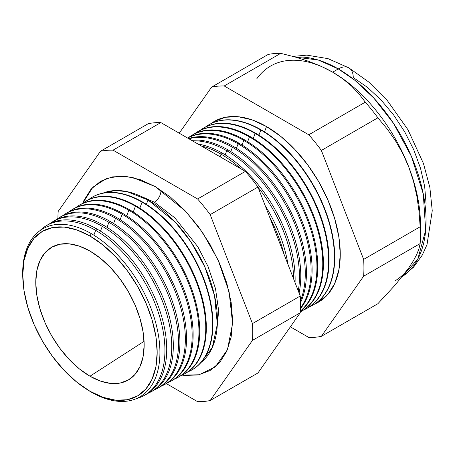 <?xml version="1.0" encoding="UTF-8"?>
<svg xmlns="http://www.w3.org/2000/svg" width="455" height="455" viewBox="0 0 455 455"><rect width="100%" height="100%" fill="white"/><g stroke="black" fill="none" stroke-linecap="round" stroke-linejoin="round"><path stroke-width="0.68" d="M200.962 362.527L212.292 347.495L217.336 324.176L214.538 295.659L204.778 266.772L190.77 241.673L175.448 222.347L148.012 199.972L126.996 191.6L115.115 190.554L103.126 193.068A98.172 56.682 -120 0 1 148.012 199.972L146.385 204.358L148.012 199.972A98.172 56.682 -120 0 1 210.995 282.8A98.172 56.682 -120 0 1 200.962 362.527M154.387 202.191L174.8 217.814L197.862 246.826L208.106 266.63L215.505 288.635L218.65 310.668L216.853 330.176L218.65 310.668L215.505 288.635L208.106 266.63L197.862 246.826L174.8 217.814L154.387 202.191L139.088 195.485L154.387 202.191A9.242 5.335 120 0 0 160.882 190.076A9.242 5.335 -60 0 1 154.387 202.191M82.77 203.169L92.934 187.159L106.516 178.491L119.597 176.108L132.502 177.439L155.32 186.635L170.403 197.055L184.906 210.511L198.272 226.476L209.988 244.346L219.606 263.422L226.749 282.982L231.146 302.268L232.636 320.542L231.146 337.104L226.749 351.311L219.606 362.618L209.988 370.598L198.272 374.937L184.906 375.466L182.04 375.108L199.08 374.772L215.283 366.884L227.46 349.667L232.59 323.488L229.104 291.848L218.087 260.021L202.532 232.465L185.606 211.251L155.32 186.635L140.237 179.64L125.734 176.347L112.368 176.881L100.652 181.221L91.034 189.195L83.891 200.507L82.77 203.169M22.818 278.42A97.04 56.028 60 0 1 91.296 233.637A97.04 56.028 60 0 1 159.915 352.488A97.04 56.028 60 0 1 91.296 392.108A97.04 56.028 -120 0 0 159.915 352.488A97.04 56.028 -120 0 0 91.296 233.637L89.965 236.026A95.055 54.884 60 0 1 157.18 352.449A95.055 54.884 60 0 1 89.965 391.254L103.08 397.334L115.689 400.195L127.309 399.735L137.495 395.964L145.856 389.025L152.067 379.197L155.889 366.844L157.18 352.449L155.889 336.558L152.067 319.791L145.856 302.785L137.495 286.201L127.309 270.668L115.689 256.785L103.08 245.086L89.965 236.026L76.855 229.946L64.246 227.085L52.621 227.545L42.434 231.316L34.08 238.255L27.869 248.083L24.041 260.436L22.75 274.831L24.041 290.722L27.869 307.489L34.08 324.495L42.434 341.079L52.621 356.612L64.246 370.495L76.855 382.194L89.965 391.254A95.055 54.884 60 0 1 86.245 388.991A95.055 54.884 60 0 1 22.852 279.188A95.055 54.884 60 0 1 89.965 236.026L91.296 233.637A97.04 56.028 -120 0 0 22.784 277.698L22.852 279.188M143.729 395.719L145.503 394.769A98.047 56.608 -120 0 0 161.69 316.521A98.047 56.608 -120 0 0 97.398 229.297L95.652 230.355L93.866 235.178L95.652 230.355A97.979 56.568 60 0 1 159.904 317.522A97.979 56.568 60 0 1 143.729 395.719A97.979 56.568 60 0 1 136.637 398.523A97.979 56.568 -120 0 0 161.497 323.471A97.979 56.568 -120 0 0 95.652 230.355L97.398 229.297A98.047 56.608 60 0 1 161.917 317.311A98.047 56.608 60 0 1 144.605 395.23M150.48 392.108L152.05 391.266A98.286 56.744 -120 0 0 168.276 312.824A98.286 56.744 -120 0 0 103.831 225.39L102.284 226.328L100.492 231.163L102.284 226.328A98.229 56.71 60 0 1 166.695 313.711A98.229 56.71 60 0 1 150.48 392.108A98.229 56.71 60 0 1 147.932 393.33A98.229 56.71 -120 0 0 167.321 315.935A98.229 56.71 -120 0 0 102.284 226.328L103.831 225.39A98.286 56.744 60 0 1 168.481 313.529A98.286 56.744 60 0 1 151.259 391.675M157.225 388.49L158.602 387.757A98.525 56.881 -120 0 0 174.868 309.127A98.525 56.881 -120 0 0 110.258 221.477L108.91 222.302L107.05 227.335L108.91 222.302A98.473 56.852 60 0 1 173.486 309.9A98.473 56.852 60 0 1 157.225 388.49A98.473 56.852 60 0 1 154.575 389.764A98.473 56.852 -120 0 0 174.14 312.215A98.473 56.852 -120 0 0 108.91 222.302L110.258 221.477A98.525 56.881 60 0 1 175.044 309.741A98.525 56.881 60 0 1 157.908 388.115M163.976 384.879L165.148 384.253A98.758 57.017 -120 0 0 181.454 305.43A98.758 57.017 -120 0 0 116.69 217.57L115.542 218.269L113.608 223.502L115.542 218.269A98.718 56.994 60 0 1 180.277 306.096A98.718 56.994 60 0 1 163.976 384.879A98.718 56.994 60 0 1 161.218 386.193A98.718 56.994 -120 0 0 180.954 308.496A98.718 56.994 -120 0 0 115.542 218.269L116.69 217.57A98.758 57.017 60 0 1 181.608 305.953A98.758 57.017 60 0 1 164.562 384.56M170.727 381.267L171.7 380.744A98.997 57.159 -120 0 0 188.046 301.739A98.997 57.159 -120 0 0 123.123 213.662L122.173 214.242L120.165 219.674L122.173 214.242A98.962 57.137 60 0 1 187.068 302.285A98.962 57.137 60 0 1 170.727 381.267A98.962 57.137 60 0 1 167.861 382.627A98.962 57.137 -120 0 0 187.767 304.776A98.962 57.137 -120 0 0 122.173 214.242L123.123 213.662A98.997 57.159 60 0 1 188.171 302.171A98.997 57.159 60 0 1 171.211 381M177.478 377.65L178.246 377.24A99.235 57.296 -120 0 0 194.632 298.042A99.235 57.296 -120 0 0 129.556 209.755L128.799 210.216L126.718 215.846L128.799 210.216A99.207 57.279 60 0 1 193.858 298.474A99.207 57.279 60 0 1 177.478 377.65A99.207 57.279 60 0 1 174.51 379.055A99.207 57.279 -120 0 0 194.581 301.056A99.207 57.279 -120 0 0 128.799 210.216L129.556 209.755A99.235 57.296 60 0 1 194.734 298.383A99.235 57.296 60 0 1 177.859 377.445M184.23 374.038L184.798 373.731A99.474 57.432 -120 0 0 201.218 294.345A99.474 57.432 -120 0 0 135.988 205.848L135.431 206.189L133.275 212.019L135.431 206.189A99.452 57.421 60 0 1 200.649 294.664A99.452 57.421 60 0 1 184.23 374.038A99.452 57.421 60 0 1 181.153 375.489A99.452 57.421 -120 0 0 201.4 297.337A99.452 57.421 -120 0 0 135.431 206.189L135.988 205.848A99.474 57.432 60 0 1 201.292 294.595A99.474 57.432 60 0 1 184.514 373.885M142.062 202.156L139.833 208.185L142.062 202.156A99.702 57.563 60 0 1 207.44 290.853A99.702 57.563 60 0 1 190.981 370.421A99.702 57.563 60 0 1 187.796 371.917A99.702 57.563 -120 0 0 208.214 293.617A99.702 57.563 -120 0 0 142.062 202.156L142.421 201.94A99.713 57.569 60 0 1 207.855 290.813A99.713 57.569 60 0 1 191.163 370.325A99.713 57.569 -120 0 0 191.345 370.228A99.713 57.569 -120 0 0 207.81 290.648A99.713 57.569 -120 0 0 142.421 201.94L142.062 202.156A99.702 57.563 -120 0 0 88.412 199.779A99.702 57.563 60 0 1 91.296 197.766A99.702 57.563 60 0 1 142.062 202.156M283.943 253.998A102.415 59.127 -120 0 0 269.787 217.507A102.415 59.127 60 0 1 283.943 253.998M265.146 205.546A102.477 59.161 60 0 1 287.981 264.4A102.477 59.161 -120 0 0 265.146 205.546M221.045 154.171L220.078 156.782L221.045 154.171A102.625 59.252 60 0 1 240.803 168.748A102.625 59.252 -120 0 0 221.045 154.171L222.523 153.272A102.676 59.281 60 0 1 295.056 282.64A102.676 59.281 -120 0 0 222.523 153.272L221.045 154.171A102.625 59.252 -120 0 0 201.281 145.93A102.625 59.252 60 0 1 221.045 154.171M293.606 278.892A102.625 59.252 -120 0 0 258.048 187.25A102.625 59.252 60 0 1 293.606 278.892M226.726 150.719L225.191 154.871L226.726 150.719A102.836 59.372 60 0 1 298.281 290.938A102.836 59.372 -120 0 0 226.726 150.719L228.035 149.923A102.881 59.4 60 0 1 299.083 293.009A102.881 59.4 -120 0 0 228.035 149.923L226.726 150.719A102.836 59.372 -120 0 0 192.471 140.84A102.836 59.372 60 0 1 226.726 150.719M232.408 147.266L230.81 151.583L232.408 147.266A103.046 59.491 60 0 1 300.465 300.749A103.046 59.491 -120 0 0 232.408 147.266L233.546 146.573A103.086 59.52 60 0 1 300.505 302.672A103.086 59.52 -120 0 0 233.546 146.573L232.408 147.266A103.046 59.491 -120 0 0 188.91 138.786A103.046 59.491 60 0 1 232.408 147.266M238.09 143.814L236.429 148.302L238.09 143.814A103.257 59.616 60 0 1 301.733 223.542A103.257 59.616 60 0 1 300.476 307.944A103.257 59.616 -120 0 0 301.733 223.542A103.257 59.616 -120 0 0 238.09 143.814L239.063 143.223A103.291 59.633 60 0 1 303.189 224.213A103.291 59.633 60 0 1 300.454 308.695A103.291 59.633 -120 0 0 303.189 224.213A103.291 59.633 -120 0 0 239.063 143.223L238.09 143.814A103.257 59.616 -120 0 0 187.636 138.053A103.257 59.616 60 0 1 238.09 143.814M243.772 140.362L242.049 145.02L243.772 140.362A103.467 59.736 60 0 1 309.9 226.88A103.467 59.736 60 0 1 300.351 311.066A103.467 59.736 -120 0 0 309.9 226.88A103.467 59.736 -120 0 0 243.772 140.362L244.574 139.873A103.495 59.753 60 0 1 310.998 227.255A103.495 59.753 60 0 1 300.34 311.294A103.495 59.753 -120 0 0 310.998 227.255A103.495 59.753 -120 0 0 244.574 139.873L243.772 140.362A103.467 59.736 -120 0 0 188.831 137.33A103.467 59.736 60 0 1 191.089 135.806A103.467 59.736 60 0 1 243.772 140.362M300.323 311.885L300.965 311.538A103.7 59.872 -120 0 0 318.09 228.78A103.7 59.872 -120 0 0 250.085 136.523L249.454 136.909L247.668 141.738L249.454 136.909A103.677 59.855 60 0 1 317.442 229.144A103.677 59.855 60 0 1 300.323 311.885A103.677 59.855 60 0 1 300.306 311.897A103.677 59.855 -120 0 0 317.448 229.161A103.677 59.855 -120 0 0 249.454 136.909L250.085 136.523A103.7 59.872 60 0 1 318.176 229.064A103.7 59.872 60 0 1 300.647 311.709M306.113 308.786L306.579 308.536A103.905 59.992 -120 0 0 323.738 225.612A103.905 59.992 -120 0 0 255.602 133.173L255.136 133.457L253.287 138.451L255.136 133.457A103.888 59.98 60 0 1 323.26 225.879A103.888 59.98 60 0 1 306.113 308.786A103.888 59.98 60 0 1 303.479 310.06A103.888 59.98 -120 0 0 323.909 228.171A103.888 59.98 -120 0 0 255.136 133.457L255.602 133.173A103.905 59.992 60 0 1 323.801 225.822A103.905 59.992 60 0 1 306.346 308.661M260.817 130.005L258.912 135.169L260.817 130.005A104.098 60.1 60 0 1 329.084 222.609A104.098 60.1 60 0 1 311.897 305.692A104.098 60.1 60 0 1 309.173 307A104.098 60.1 -120 0 0 329.75 224.986A104.098 60.1 -120 0 0 260.817 130.005L261.113 129.823A104.11 60.105 60 0 1 329.426 222.575A104.11 60.105 60 0 1 312.045 305.612A104.11 60.105 -120 0 0 312.193 305.533A104.11 60.105 -120 0 0 329.386 222.444A104.11 60.105 -120 0 0 261.113 129.823L260.817 130.005A104.098 60.1 -120 0 0 205.324 127.121A104.098 60.1 60 0 1 207.816 125.421A104.098 60.1 60 0 1 260.817 130.005M266.505 126.553L264.531 131.887L266.505 126.553L280.894 136.494L294.726 149.331L307.478 164.562L318.659 181.608L327.827 199.808L334.647 218.468L338.844 236.867L340.26 254.299L338.844 270.099L334.647 283.653L327.827 294.442L318.659 302.052L314.866 303.946A104.309 60.225 -120 0 0 335.597 221.795A104.309 60.225 -120 0 0 266.505 126.553A104.309 60.225 -120 0 0 210.819 123.72L214.35 121.383L225.526 117.248L238.278 116.736L252.115 119.881L266.505 126.553M420.426 235.332L420.426 224.184A124.113 71.657 -120 0 0 408.67 166.729L413.47 181.266L416.865 196.173L419.032 211.365L420.153 226.789A137.768 79.54 60 0 1 420.426 235.332A137.768 79.54 60 0 1 420.153 243.567L419.021 248.555L416.831 254.254L413.43 260.726L408.67 268.069L395.202 285.001L377.877 303.718L321.366 336.342L363.647 276.191A137.768 79.54 -120 0 0 363.647 259.413A137.768 79.54 60 0 1 363.647 276.191L420.153 243.567L363.647 276.191L321.366 336.342L377.877 303.718L395.202 285.001L408.67 268.069L413.43 260.726L416.831 254.254L419.021 248.555L420.153 243.567A137.768 79.54 -120 0 0 420.153 226.789L363.647 259.413L321.366 150.44L363.647 259.413L420.153 226.789L419.032 211.365L416.865 196.173L413.47 181.266L408.67 166.729L402.567 153.113L395.298 140.481L386.995 128.725L377.877 117.817L321.366 150.44A137.768 79.54 -120 0 0 308.786 134.788A137.768 79.54 60 0 1 321.366 150.44L377.877 117.817A137.768 79.54 -120 0 0 365.291 102.165L308.786 134.788L224.224 85.967L280.729 53.343L224.224 85.967A137.768 79.54 -120 0 0 211.638 87.093L268.149 54.469L211.638 87.093L179.23 133.201L211.638 87.093A137.768 79.54 60 0 1 224.224 85.967L308.786 134.788L365.291 102.165L359.069 93.986L351.658 86.177L342.916 78.88L332.668 72.18L338.31 68.921A21.123 12.2 -60 0 1 348.871 67.875A21.123 12.2 120 0 0 338.31 68.921L354.945 80.359L373.839 98.109L393.615 123.498L411.422 156.412L423.275 193.938L425.681 230.27L417.838 259.031L402.231 276.6A124.113 71.657 -120 0 0 418.867 176.563A124.113 71.657 -120 0 0 338.31 68.921L332.668 72.18A124.113 71.657 60 0 1 408.67 166.729A124.113 71.657 60 0 1 420.301 229.542M89.965 376.222A76.645 44.249 60 0 1 39.477 307.239A76.645 44.249 60 0 1 53.258 246.405A76.645 44.249 60 0 1 89.965 251.058A76.645 44.249 60 0 1 139.6 317.158A76.645 44.249 60 0 1 129.84 379.043A76.645 44.249 60 0 1 89.965 376.222L144.076 341.33L89.965 376.222L79.392 368.914L69.228 359.484L59.855 348.291L51.642 335.767L44.903 322.39L39.898 308.678L36.809 295.159L35.769 282.35L36.809 270.742L39.898 260.783L44.903 252.855L51.642 247.264L59.855 244.221L69.228 243.852L79.392 246.155L89.965 251.058L100.538 258.366L110.707 267.796L120.075 278.989L128.287 291.513L135.027 304.89L140.038 318.597L143.12 332.122L144.161 344.93L143.12 356.538L140.038 366.497L135.027 374.425L128.287 380.016L120.075 383.059L110.707 383.428L100.538 381.119L89.965 376.222M408.67 268.069A124.113 71.657 60 0 1 394.724 281.002M53.036 221.539A98.286 56.744 60 0 1 103.831 225.39A98.286 56.744 -120 0 0 53.787 221.062L52.268 222A98.229 56.71 60 0 1 102.284 226.328A98.229 56.71 -120 0 0 49.931 223.598A98.229 56.71 60 0 1 52.268 222M59.44 217.558A98.525 56.881 60 0 1 110.258 221.477A98.525 56.881 -120 0 0 60.094 217.143L58.775 217.962A98.473 56.852 60 0 1 108.91 222.302A98.473 56.852 -120 0 0 56.346 219.623A98.473 56.852 60 0 1 58.775 217.962M116.69 217.57A98.758 57.017 -120 0 0 66.407 213.224A98.758 57.017 60 0 1 116.69 217.57M62.756 215.653A98.718 56.994 60 0 1 65.275 213.924A98.718 56.994 60 0 1 115.542 218.269A98.718 56.994 -120 0 0 62.756 215.653M123.123 213.662A98.997 57.159 -120 0 0 72.72 209.306A98.997 57.159 60 0 1 123.123 213.662M69.171 211.683A98.962 57.137 60 0 1 71.782 209.886A98.962 57.137 60 0 1 122.173 214.242A98.962 57.137 -120 0 0 69.171 211.683M78.658 205.62A99.235 57.296 60 0 1 129.556 209.755A99.235 57.296 -120 0 0 79.028 205.387L78.288 205.848A99.207 57.279 60 0 1 128.799 210.216A99.207 57.279 -120 0 0 75.587 207.719A99.207 57.279 60 0 1 78.288 205.848M85.068 201.639A99.474 57.432 60 0 1 135.988 205.848A99.474 57.432 -120 0 0 85.341 201.468L84.795 201.81A99.452 57.421 60 0 1 135.431 206.189A99.452 57.421 -120 0 0 81.997 203.749A99.452 57.421 60 0 1 84.795 201.81M142.421 201.94A99.713 57.569 -120 0 0 91.648 197.55A99.713 57.569 -120 0 0 91.472 197.658A99.713 57.569 60 0 1 142.421 201.94M222.523 153.272A102.676 59.281 -120 0 0 198.016 144.042A102.676 59.281 60 0 1 222.523 153.272M228.035 149.923A102.881 59.4 -120 0 0 191.362 140.203A102.881 59.4 60 0 1 228.035 149.923M233.546 146.573A103.086 59.52 -120 0 0 188.512 138.559A103.086 59.52 60 0 1 233.546 146.573M239.063 143.223A103.291 59.633 -120 0 0 187.574 138.019A103.291 59.633 60 0 1 239.063 143.223M244.574 139.873A103.495 59.753 -120 0 0 191.879 135.317A103.495 59.753 60 0 1 244.574 139.873M196.975 132.149A103.7 59.872 60 0 1 250.085 136.523A103.7 59.872 -120 0 0 197.288 131.956L196.668 132.342A103.677 59.855 60 0 1 249.454 136.909A103.677 59.855 -120 0 0 194.331 133.929A103.677 59.855 60 0 1 196.668 132.342M202.469 128.742A103.905 59.992 60 0 1 255.602 133.173A103.905 59.992 -120 0 0 202.697 128.6L202.242 128.879A103.888 59.98 60 0 1 255.136 133.457A103.888 59.98 -120 0 0 199.825 130.522A103.888 59.98 60 0 1 202.242 128.879M207.816 125.421L208.106 125.239A104.11 60.105 60 0 1 261.113 129.823A104.11 60.105 -120 0 0 208.106 125.239A104.11 60.105 -120 0 0 207.963 125.33M321.366 336.342A137.768 79.54 60 0 1 308.786 337.468L290.375 326.838L308.786 337.468A137.768 79.54 -120 0 0 321.366 336.342M280.729 53.343A137.768 79.54 -120 0 0 268.149 54.469A137.768 79.54 60 0 1 280.729 53.343L294.891 56.932L280.729 53.343M270.611 66.032A124.113 71.657 60 0 1 332.668 72.18L321.088 66.276L308.456 61.226L294.891 56.932L308.456 61.226L321.088 66.276L332.668 72.18L342.916 78.88L351.658 86.177L359.069 93.986L365.291 102.165A137.768 79.54 60 0 1 377.877 117.817L386.995 128.725L395.298 140.481L402.567 153.113L408.67 166.729A124.113 71.657 -120 0 0 332.668 72.18A124.113 71.657 -120 0 0 256.66 78.971M210.182 400.531L252.462 340.38A137.768 79.54 -120 0 0 252.462 323.607L210.182 214.635A137.768 79.54 -120 0 0 197.601 198.977L113.039 150.161A137.768 79.54 -120 0 0 100.458 151.282L58.177 211.433A137.768 79.54 -120 0 0 57.91 218.519A137.768 79.54 60 0 1 58.177 211.433L100.458 151.282A137.768 79.54 60 0 1 113.039 150.161L197.601 198.977A137.768 79.54 60 0 1 210.182 214.635L252.462 323.607A137.768 79.54 60 0 1 252.462 340.38L300.249 312.795L257.968 372.946L210.182 400.531A137.768 79.54 60 0 1 197.601 401.657A137.768 79.54 -120 0 0 210.182 400.531L257.968 372.946L300.249 312.795A137.768 79.54 -120 0 0 300.249 296.017A137.768 79.54 60 0 1 300.249 312.795L252.462 340.38L210.182 400.531M166.32 383.593L197.601 401.657L166.32 383.593M97.398 229.297A98.047 56.608 -120 0 0 47.474 224.98A98.047 56.608 60 0 1 97.398 229.297M39.79 230.782A97.979 56.568 60 0 1 45.762 226.038A97.979 56.568 60 0 1 95.652 230.355A97.979 56.568 -120 0 0 39.79 230.782M338.31 68.921A124.113 71.657 -120 0 0 295.42 57.085L318.318 60.043L338.31 68.921M402.203 276.634L413.532 267.21L422.263 255.118L427.017 244.619L432.25 210.779L429.861 187.488L423.468 163.516L407.97 129.743L387.313 100.555L368.868 82.105L348.871 67.875A21.123 12.2 -60 0 1 353.251 77.543L367.458 87.366L381.119 100.037L393.706 115.075L404.745 131.904L413.8 149.877L420.528 168.299L424.674 186.465L426.073 203.681M257.968 187.045L300.249 296.017L252.462 323.607L300.249 296.017L257.968 187.045L210.182 214.635L257.968 187.045A137.768 79.54 -120 0 0 245.387 171.393A137.768 79.54 60 0 1 257.968 187.045M148.239 123.697A137.768 79.54 60 0 1 160.825 122.571L245.387 171.393L197.601 198.977L245.387 171.393L160.825 122.571L113.039 150.161L160.825 122.571A137.768 79.54 -120 0 0 148.239 123.697L100.458 151.282L148.239 123.697M86.245 388.991L87.502 389.793A97.04 56.028 -120 0 0 91.296 392.108A97.04 56.028 60 0 1 86.894 389.4M106.516 178.491L107.266 178.229M312.193 305.533L311.897 305.692M191.345 370.228L190.981 370.421M66.407 213.224L65.275 213.924M72.72 209.306L71.782 209.886M91.648 197.55L91.296 197.766M191.879 135.317L191.089 135.806M47.474 224.98L45.762 226.038M293.009 56.409L306.784 55.129L327.975 58.627L348.871 67.875M215.886 366.366L215.283 366.884"/></g></svg>
